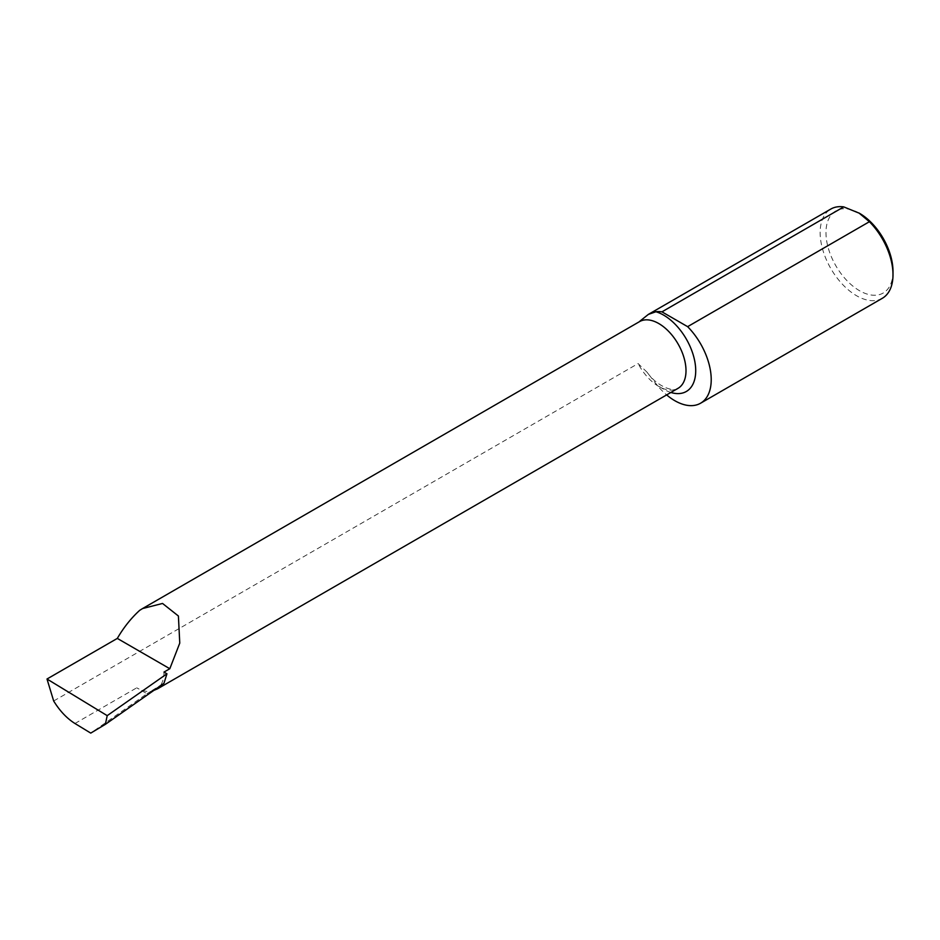 <?xml version="1.0" encoding="UTF-8"?>
<svg xmlns="http://www.w3.org/2000/svg" width="940" height="940" viewBox="0 0 940 940"><rect width="100%" height="100%" fill="white"/><g stroke="black" fill="none" stroke-linecap="round" stroke-linejoin="round"><path stroke-width="0.7" stroke-dasharray="4.7 3.53" d="M893 271.331A47.388 27.354 60 0 1 859.489 290.683A47.388 27.354 60 0 1 825.978 232.638A47.388 27.354 60 0 1 859.489 213.298M882.331 298.286A51.512 29.739 60 0 1 856.575 295.736A51.512 29.739 60 0 1 822.923 250.334A51.512 29.739 60 0 1 830.819 209.056M146.969 693.72L150.717 691.429A38.505 22.231 60 0 1 136.746 687.81L146.969 693.72L90.745 733.106M53.674 700.993L638.119 363.569L647.131 372.299L655.897 383.685A51.512 29.739 -120 0 0 666.636 394.906M638.119 322.573A38.505 22.231 60 0 1 639.517 321.633L139.684 610.342M163.983 672.088A38.505 22.231 60 0 1 160.54 685.401L163.959 683.309M162.467 684.355L160.54 685.401M153.89 690.36L150.717 691.429M162.82 683.85L151.516 690.853M670.878 392.462A45.378 26.203 60 0 1 655.897 383.685M647.131 372.299C659.563 389.724 676.859 391.545 678.022 388.338A38.505 22.231 60 0 1 638.119 363.569M74.953 723.495L136.746 687.81"/><path stroke-width="1.41" d="M661.96 311.845L843.744 206.894L859.489 213.298A47.388 27.354 60 0 1 893 271.331L893 274.703A51.512 29.739 60 0 1 882.331 298.286L700.547 403.237A51.512 29.739 -120 0 0 687.622 326.662L661.96 311.845A51.512 29.739 -120 0 0 655.897 311.751L648.353 314.406L639.999 321.069M858.913 212.957L869.406 221.711A51.512 29.739 60 0 1 893 274.703M53.674 700.993L47 679.009L117.312 638.413C123.657 627.509 131.118 618.144 139.684 610.342L142.586 608.544L162.538 603.457L178.4 616.005L179.763 643.113L169.811 668.728L163.983 672.088L166.944 673.804L107.207 715.645L105.374 724.341L90.745 733.106L74.953 723.495C66.893 718.418 59.796 710.922 53.674 700.993M648.353 314.406L830.819 209.056A51.512 29.739 60 0 1 843.744 206.894M869.406 221.711L687.622 326.662M666.636 394.906A51.512 29.739 -120 0 0 700.547 403.237M47 679.009L107.207 715.645M117.312 638.413L169.811 668.728M105.374 724.341L163.959 683.309L166.944 673.804M162.467 684.355L157.567 688.809L153.89 690.36M655.897 311.751A45.378 26.203 60 0 1 694.836 361.548A45.378 26.203 60 0 1 670.878 392.462M142.586 608.544L639.517 321.633A38.505 22.231 60 0 1 678.022 343.864A38.505 22.231 60 0 1 678.022 388.338L157.567 688.809"/></g></svg>
